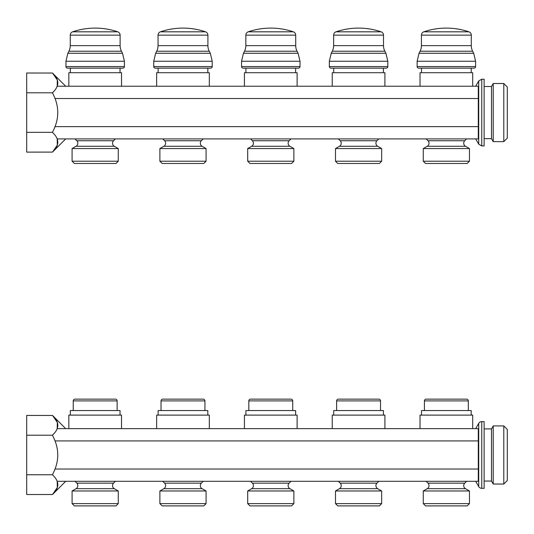 <?xml version="1.0" encoding="UTF-8"?>
<svg xmlns="http://www.w3.org/2000/svg" width="534" height="534" viewBox="0 0 534 534"><rect width="100%" height="100%" fill="white"/><g stroke="black" fill="none" stroke-linecap="round" stroke-linejoin="round"><path stroke-width="0.8" d="M57.091 481.314L478.297 481.314L478.297 428.635L57.091 428.635M73.231 410.553L73.231 400.894A1.756 1.756 0 0 1 74.987 399.138L115.377 399.138A1.756 1.756 0 0 1 117.133 400.894L117.133 410.553M121.518 428.635L121.518 415.118L68.839 415.118L68.839 428.635M70.334 415.118L70.334 410.553L120.03 410.553L120.03 415.118M72.09 503.615L74.373 505.898L115.991 505.898L118.274 503.615L72.09 503.615L72.09 490.973L118.274 490.973L118.274 503.615M115.397 481.314L113.562 483.15A3.511 3.511 0 0 0 114.289 488.677L118.274 490.973M72.09 490.973L76.075 488.677A3.511 3.511 0 0 0 76.803 483.15L74.96 481.314M122.84 68.145L67.524 68.145A1.582 1.582 0 0 1 65.942 66.563L65.942 61.25L67.858 53.273L122.506 53.273L124.415 61.25L124.415 66.563A1.582 1.582 0 0 1 122.84 68.145L120.03 68.145L120.03 72.711M67.524 68.145L70.334 68.145L70.334 72.711M67.858 53.273L68.906 51.217A12.289 12.289 0 0 0 70.248 45.637L70.248 35.144A3.511 3.511 0 0 1 72.631 31.82L117.734 31.82A3.511 3.511 0 0 1 120.117 35.144L120.117 45.637A12.289 12.289 0 0 0 121.458 51.217L122.506 53.273M117.734 31.82A70.234 70.234 0 0 0 72.631 31.82M68.906 51.217L121.458 51.217M121.518 86.228L121.518 72.711L68.839 72.711L68.839 86.228M72.09 161.208L74.373 163.491L115.991 163.491L118.274 161.208L72.09 161.208L72.09 148.565L118.274 148.565L118.274 161.208M115.397 138.907L113.562 140.742A3.511 3.511 0 0 0 114.289 146.269L118.274 148.565M72.09 148.565L76.075 146.269A3.511 3.511 0 0 0 76.803 140.742L74.967 138.907M161.028 410.553L161.028 400.894A1.756 1.756 0 0 1 162.783 399.138L203.174 399.138A1.756 1.756 0 0 1 204.929 400.894L204.929 410.553M203.174 399.138L162.783 399.138M209.315 428.635L209.315 415.118L156.642 415.118L156.642 428.635M158.131 415.118L158.131 410.553L207.826 410.553L207.826 415.118M159.886 503.615L162.169 505.898L203.788 505.898L206.071 503.615L159.886 503.615L159.886 490.973L206.071 490.973L206.071 503.615M203.2 481.314L201.358 483.15A3.511 3.511 0 0 0 202.086 488.677L206.071 490.973M159.886 490.973L163.871 488.677A3.511 3.511 0 0 0 164.599 483.15L162.757 481.314M210.636 68.145L155.321 68.145A1.582 1.582 0 0 1 153.745 66.563L153.745 61.25L155.654 53.273L210.303 53.273L212.212 61.25L212.212 66.563A1.582 1.582 0 0 1 210.636 68.145L207.826 68.145L207.826 72.711M155.321 68.145L158.131 68.145L158.131 72.711M155.654 53.273L156.702 51.217A12.289 12.289 0 0 0 158.044 45.637L158.044 35.144A3.511 3.511 0 0 1 160.427 31.82L205.53 31.82A3.511 3.511 0 0 1 207.913 35.144L207.913 45.637A12.289 12.289 0 0 0 209.255 51.217L210.303 53.273M205.53 31.82A70.234 70.234 0 0 0 160.427 31.82M156.702 51.217L209.255 51.217M209.315 86.228L209.315 72.711L156.642 72.711L156.642 86.228M159.886 161.208L162.169 163.491L203.788 163.491L206.071 161.208L159.886 161.208L159.886 148.565L206.071 148.565L206.071 161.208M203.194 138.907L201.358 140.742A3.511 3.511 0 0 0 202.086 146.269L206.071 148.565M159.886 148.565L163.871 146.269A3.511 3.511 0 0 0 164.599 140.742L162.763 138.907M57.091 138.907L478.297 138.907L478.297 86.228L57.091 86.228M248.824 410.553L248.824 400.894A1.756 1.756 0 0 1 250.579 399.138L290.97 399.138A1.756 1.756 0 0 1 292.725 400.894L292.725 410.553M297.118 428.635L297.118 415.118L244.438 415.118L244.438 428.635M245.927 415.118L245.927 410.553L295.622 410.553L295.622 415.118M247.683 503.615L249.965 505.898L291.584 505.898L293.867 503.615L247.683 503.615L247.683 490.973L293.867 490.973L293.867 503.615M290.997 481.314L289.154 483.15A3.511 3.511 0 0 0 289.882 488.677L293.867 490.973M247.683 490.973L251.668 488.677A3.511 3.511 0 0 0 252.395 483.15L250.559 481.314M298.433 68.145L243.117 68.145A1.582 1.582 0 0 1 241.542 66.563L241.542 61.25L243.451 53.273L298.099 53.273L300.015 61.25L300.015 66.563A1.582 1.582 0 0 1 298.433 68.145L295.622 68.145L295.622 72.711M243.117 68.145L245.927 68.145L245.927 72.711M243.451 53.273L244.499 51.217A12.289 12.289 0 0 0 245.84 45.637L245.84 35.144A3.511 3.511 0 0 1 248.223 31.82L293.326 31.82A3.511 3.511 0 0 1 295.709 35.144L295.709 45.637A12.289 12.289 0 0 0 297.051 51.217L298.099 53.273M293.326 31.82A70.234 70.234 0 0 0 248.223 31.82M244.499 51.217L297.051 51.217M297.118 86.228L297.118 72.711L244.438 72.711L244.438 86.228M247.683 161.208L249.965 163.491L291.584 163.491L293.867 161.208L247.683 161.208L247.683 148.565L293.867 148.565L293.867 161.208M290.99 138.907L289.154 140.742A3.511 3.511 0 0 0 289.882 146.269L293.867 148.565M247.683 148.565L251.668 146.269A3.511 3.511 0 0 0 252.395 140.742L250.559 138.907M336.62 410.553L336.62 400.894A1.756 1.756 0 0 1 338.376 399.138L378.766 399.138A1.756 1.756 0 0 1 380.522 400.894L380.522 410.553M384.914 428.635L384.914 415.118L332.235 415.118L332.235 428.635M333.723 415.118L333.723 410.553L383.419 410.553L383.419 415.118M335.479 503.615L337.762 505.898L379.38 505.898L381.663 503.615L335.479 503.615L335.479 490.973L381.663 490.973L381.663 503.615M378.793 481.314L376.957 483.15A3.511 3.511 0 0 0 377.685 488.677L381.663 490.973M335.479 490.973L339.464 488.677A3.511 3.511 0 0 0 340.191 483.15L338.356 481.314M386.229 68.145L330.913 68.145A1.582 1.582 0 0 1 329.338 66.563L329.338 61.25L331.247 53.273L385.895 53.273L387.811 61.25L387.811 66.563A1.582 1.582 0 0 1 386.229 68.145L383.419 68.145L383.419 72.711M330.913 68.145L333.723 68.145L333.723 72.711M331.247 53.273L332.295 51.217A12.289 12.289 0 0 0 333.637 45.637L333.637 35.144A3.511 3.511 0 0 1 336.019 31.82L381.122 31.82A3.511 3.511 0 0 1 383.505 35.144L383.505 45.637A12.289 12.289 0 0 0 384.847 51.217L385.895 53.273M381.122 31.82A70.234 70.234 0 0 0 336.019 31.82M332.295 51.217L384.847 51.217M384.914 86.228L384.914 72.711L332.235 72.711L332.235 86.228M335.479 161.208L337.762 163.491L379.38 163.491L381.663 161.208L335.479 161.208L335.479 148.565L381.663 148.565L381.663 161.208M378.786 138.907L376.957 140.742A3.511 3.511 0 0 0 377.685 146.269L381.663 148.565M335.479 148.565L339.464 146.269A3.511 3.511 0 0 0 340.191 140.742L338.356 138.907M424.417 410.553L424.417 400.894A1.756 1.756 0 0 1 426.179 399.138L466.562 399.138A1.756 1.756 0 0 1 468.318 400.894L468.318 410.553M472.71 428.635L472.71 415.118L420.031 415.118L420.031 428.635M421.52 415.118L421.52 410.553L471.215 410.553L471.215 415.118M423.275 503.615L425.558 505.898L467.177 505.898L469.459 503.615L423.275 503.615L423.275 490.973L469.459 490.973L469.459 503.615M466.589 481.314L464.754 483.15A3.511 3.511 0 0 0 465.481 488.677L469.459 490.973M423.275 490.973L427.26 488.677A3.511 3.511 0 0 0 427.988 483.15L426.152 481.314M474.025 68.145L418.716 68.145A1.582 1.582 0 0 1 417.134 66.563L417.134 61.25L419.043 53.273L473.691 53.273L475.607 61.25L475.607 66.563A1.582 1.582 0 0 1 474.025 68.145L471.215 68.145L471.215 72.711M418.716 68.145L421.52 68.145L421.52 72.711M419.043 53.273L420.098 51.217A12.289 12.289 0 0 0 421.433 45.637L421.433 35.144A3.511 3.511 0 0 1 423.816 31.82L468.919 31.82A3.511 3.511 0 0 1 471.302 35.144L471.302 45.637A12.289 12.289 0 0 0 472.643 51.217L473.691 53.273M468.919 31.82A70.234 70.234 0 0 0 423.816 31.82M420.098 51.217L472.643 51.217M472.71 86.228L472.71 72.711L420.031 72.711L420.031 86.228M423.275 161.208L425.558 163.491L467.177 163.491L469.459 161.208L423.275 161.208L423.275 148.565L469.459 148.565L469.459 161.208M466.589 138.907L464.754 140.742A3.511 3.511 0 0 0 465.481 146.269L469.459 148.565M423.275 148.565L427.26 146.269A3.511 3.511 0 0 0 427.988 140.742L426.152 138.907M475.674 86.228L478.718 80.961L478.718 144.173L475.674 138.907M478.718 80.961L481.761 79.206L484.124 79.206L484.124 145.929L481.761 145.929L478.718 144.173M484.124 86.495L491.494 86.495L491.494 138.646L484.124 138.646M491.494 86.495L493.222 83.511L493.222 141.63L491.494 138.646M493.222 83.511L503.789 83.511L503.789 141.63L493.222 141.63M503.789 83.511L507.3 87.022L507.3 138.119L503.789 141.63M26.7 132.339L26.7 152.123L52.459 152.11C59.594 145.535 59.568 138.94 52.412 132.339L26.7 132.339L26.7 73.011L52.486 73.031L65.689 86.228M52.539 152.056L57.312 145.168L57.205 138.907M57.205 86.228L57.312 79.973L52.539 73.085M52.479 73.018C59.594 79.606 59.568 86.201 52.412 92.803L26.7 92.803M52.412 92.803C59.534 105.979 59.534 119.155 52.412 132.339M65.689 138.907L52.486 152.11M507.3 429.429L507.3 480.527L503.789 484.038L503.789 425.918L507.3 429.429M503.789 484.038L493.222 484.038L493.222 425.918L503.789 425.918M493.222 484.038L491.494 481.054L491.494 428.902L493.222 425.918M491.494 481.054L484.124 481.054M484.124 428.902L491.494 428.902M478.718 486.581A3.511 3.511 0 0 0 481.761 488.336L484.124 488.336L484.124 421.613L481.761 421.613A3.511 3.511 0 0 0 478.718 423.369L478.718 486.581L475.674 481.314M475.674 428.635L478.718 423.369M65.689 428.635L52.512 415.465L26.7 415.439M57.205 428.635L57.312 422.381L52.539 415.492M26.7 474.746L26.7 435.21L52.412 435.21C59.534 448.386 59.534 461.57 52.412 474.746L26.7 474.746L26.7 494.531L52.512 494.517M65.689 481.314L52.512 494.491L57.312 487.575L57.205 481.314M52.412 474.746C59.568 481.348 59.594 487.942 52.479 494.524M52.479 415.425C59.594 422.014 59.568 428.608 52.412 435.21M26.7 435.21L26.7 415.419M478.297 440.93L54.935 440.93M478.297 469.026L54.935 469.026M73.231 400.894L117.133 400.894M76.075 488.677L114.289 488.677M76.803 483.15L113.562 483.15M65.942 66.563L124.415 66.563M120.117 35.144L70.248 35.144M65.942 61.25L124.415 61.25M70.248 45.637L120.117 45.637M76.075 146.269L114.289 146.269M76.803 140.742L113.562 140.742M161.028 400.894L204.929 400.894M163.871 488.677L202.086 488.677M164.599 483.15L201.358 483.15M153.745 66.563L212.212 66.563M207.913 35.144L158.044 35.144M153.745 61.25L212.212 61.25M158.044 45.637L207.913 45.637M163.871 146.269L202.086 146.269M164.599 140.742L201.358 140.742M54.935 126.618L478.297 126.618M54.935 98.523L478.297 98.523M248.824 400.894L292.725 400.894M251.668 488.677L289.882 488.677M252.395 483.15L289.154 483.15M241.542 66.563L300.015 66.563M295.709 35.144L245.84 35.144M241.542 61.25L300.015 61.25M245.84 45.637L295.709 45.637M251.668 146.269L289.882 146.269M252.395 140.742L289.154 140.742M336.62 400.894L380.522 400.894M339.464 488.677L377.685 488.677M340.191 483.15L376.957 483.15M329.338 66.563L387.811 66.563M383.505 35.144L333.637 35.144M329.338 61.25L387.811 61.25M333.637 45.637L383.505 45.637M339.464 146.269L377.685 146.269M340.191 140.742L376.957 140.742M424.417 400.894L468.318 400.894M427.26 488.677L465.481 488.677M427.988 483.15L464.754 483.15M417.134 66.563L475.607 66.563M471.302 35.144L421.433 35.144M417.134 61.25L475.607 61.25M421.433 45.637L471.302 45.637M427.26 146.269L465.481 146.269M427.988 140.742L464.754 140.742M481.761 79.206L481.761 145.929M481.761 488.336L481.761 421.613M114.737 68.145L75.628 68.145M202.533 68.145L163.424 68.145M290.329 68.145L251.22 68.145M378.125 68.145L339.017 68.145M465.922 68.145L426.813 68.145"/></g></svg>

